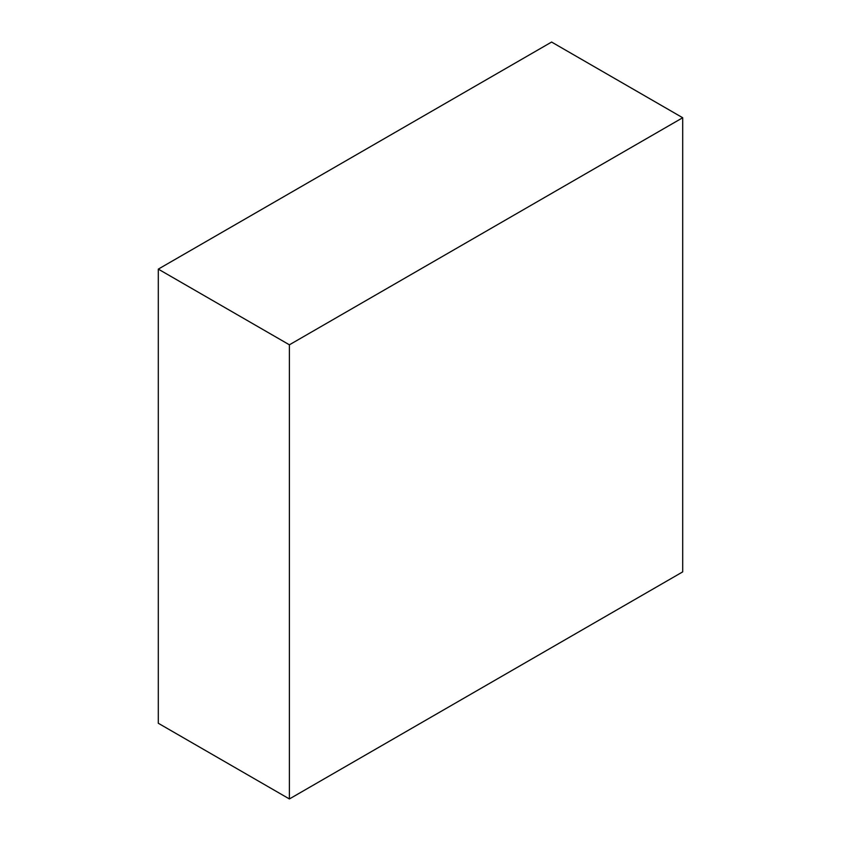 <?xml version="1.0" encoding="UTF-8"?>
<svg xmlns="http://www.w3.org/2000/svg" width="841" height="841" viewBox="0 0 841 841"><rect width="100%" height="100%" fill="white"/><g stroke="black" fill="none" stroke-linecap="round" stroke-linejoin="round"><path stroke-width="1.26" d="M682.703 117.74L551.601 42.05L158.297 269.12L158.297 723.26L289.399 798.95L682.703 571.88L682.703 117.74L289.399 344.81L158.297 269.12M289.399 344.81L289.399 798.95"/></g></svg>

